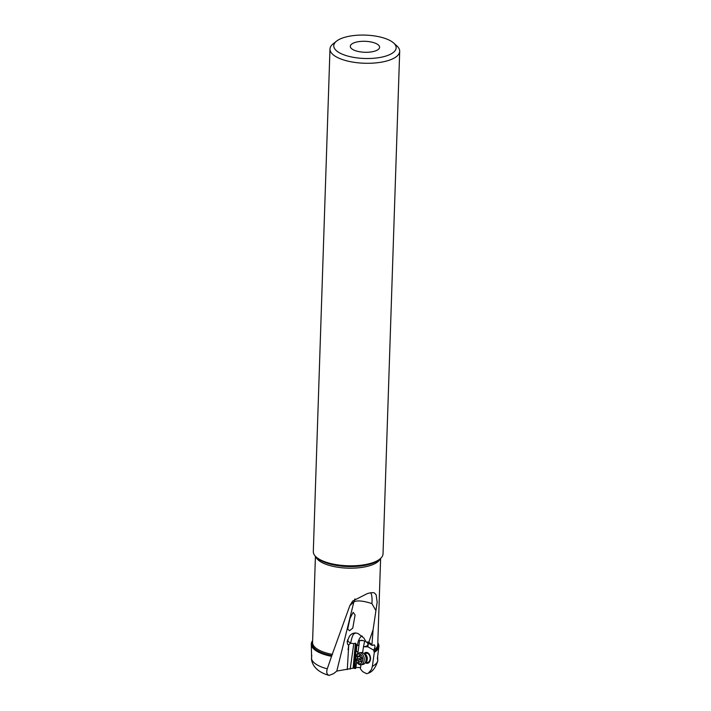 <?xml version="1.0" encoding="UTF-8"?>
<svg xmlns="http://www.w3.org/2000/svg" width="711" height="711" viewBox="0 0 711 711"><rect width="100%" height="100%" fill="white"/><g stroke="black" fill="none" stroke-linecap="round" stroke-linejoin="round"><path stroke-width="1.07" d="M311.471 659.115C312.831 669.531 323.238 673.824 329.033 675.379L333.503 673.717L336.792 671.068L353.118 668.189L355.74 668.402L356.682 661.648M360.948 664.767L360.379 668.784L362.646 671.637L366.663 673.726L368.334 673.166C372.377 671.913 375.524 667.825 377.799 660.91M355.864 667.496L360.557 667.531M348.061 649.756L348.763 644.77L347.288 669.638M348.763 644.77L350.719 643.171L353.776 643.659L350.203 669.104M336.792 671.068L353.891 601.817L349.839 605.648L331.815 655.569A33.133 12.416 -178.1 0 1 312.6 641.295M370.627 592.698A14.647 4.106 -81.3 0 1 372.04 601.444A14.647 4.106 -81.3 0 1 371.915 603.586C363.294 600.795 357.286 600.208 353.891 601.817A14.647 12.94 42.2 0 1 355.011 598.902M371.915 603.586L375.915 610.66L373.097 629.724L368.831 642.175L366.138 641.944L363.899 638.087L358.184 633.599C354.709 632.283 351.803 633.163 349.465 636.221L347.19 641.411L347.501 644.015L348.523 645.375M349.51 630.737L347.723 628.986L350.016 618.312L353.18 612.34L355.091 614.979L352.754 628.16L349.51 630.737M329.317 675.45C326.882 674.748 326.198 672.535 327.264 668.811L331.815 655.569M375.915 610.66L377.159 602.226L376.155 594.84L374.457 592.992L373.177 592.583L368.991 593.116A32.617 12.22 1.9 0 1 367.294 593.605L352.647 601.071L349.839 605.648M312.618 640.673A33.817 12.674 1.9 0 0 311.302 644.175A33.817 12.674 1.9 0 0 331.219 656.262M327.264 668.811A33.275 12.46 1.9 0 1 311.622 659.168L311.302 644.175M311.462 658.439L311.791 655.222M368.334 673.166L371.471 669.531L372.351 666.367L374.315 652.316L373.657 650.147C375.284 647.401 375.381 645.677 373.933 644.993L372.146 645.384L371.942 644.628L373.097 629.724M374.501 644.984L373.933 644.993M371.942 644.628L368.831 642.175M372.146 645.384L366.138 641.944M368.289 643.455L367.916 646.85L373.657 650.147M362.637 652.734L363.49 646.619A5.724 3.884 -97.8 0 0 363.659 646.752L367.916 646.85M365.347 662.679A5.492 3.724 -97.8 0 0 370.458 659.497A5.492 3.724 -97.8 0 0 368.547 653.347A5.492 3.724 -97.8 0 0 364.103 653.613M357.562 653.658L357.846 651.623M354.922 668.58L355.82 651.489L357.695 651.632A3.111 2.444 119.9 0 1 358.086 651.64L358.957 645.41A5.155 4.053 -60.1 0 1 357.642 645.464A7.323 3.617 109.2 0 1 361.57 636.052A7.323 3.617 109.2 0 1 361.819 635.856M363.49 646.619L364.645 641.269L363.143 640.567L359.562 640.531L358.957 645.41M363.445 640.682A2.746 0.773 8 0 0 360.833 640.309M353.776 643.659L355.42 643.179L356.851 645.348L357.642 645.464M356.318 651.711L356.851 645.348M355.624 632.95L354.558 633.608C353.269 633.581 351.963 636.754 350.63 643.144L350.719 643.171M355.242 658.422L355.909 658.386M377.621 656.6L377.79 660.795L377.408 658.19L378.901 646.415A33.817 12.674 1.9 0 0 377.808 642.833M374.315 652.316A33.817 12.674 1.9 0 0 378.901 646.415M365.321 662.688L367.631 662.368A4.577 3.102 -97.8 0 0 370.084 659.195A4.577 3.102 -97.8 0 0 366.387 653.302L364.076 653.613M329.984 49.032L313.311 551.558A34.875 13.065 1.9 0 0 316.111 556.935A34.875 13.065 1.9 0 0 371.631 563.05A34.875 13.065 1.9 0 0 379.878 559.05A34.875 13.065 1.9 0 0 383.025 553.869L399.698 51.343A34.875 13.065 -178.1 0 1 388.295 60.524A34.875 13.065 -178.1 0 1 350.541 61.697A34.875 13.065 -178.1 0 1 329.984 49.032A34.875 13.065 -178.1 0 1 333.13 43.851L336.57 41.122A31.213 11.696 -178.1 0 1 343.964 37.541A31.213 11.696 -178.1 0 1 393.645 43.016A31.213 11.696 -178.1 0 1 385.949 56.045A31.213 11.696 -178.1 0 1 346.559 55.716A31.213 11.696 -178.1 0 1 336.57 41.122M393.645 43.016L396.907 45.966A34.875 13.065 -178.1 0 1 399.698 51.343M355.1 42.447A14.647 5.484 1.9 0 0 350.674 47.601A14.647 5.484 1.9 0 0 374.804 51.13A14.647 5.484 1.9 0 0 379.15 48.544A14.647 5.484 1.9 0 0 372.484 42.296A14.647 5.484 1.9 0 0 355.1 42.447M360.921 664.767L362.788 664.509A6.043 4.097 -97.8 0 0 364.823 663.292A6.043 4.097 -97.8 0 0 366.023 660.315A6.043 4.097 -97.8 0 0 363.428 653.169A6.043 4.097 -97.8 0 0 361.144 652.538L359.277 652.796A6.043 4.097 82.2 0 1 364.156 660.572A6.043 4.097 82.2 0 1 360.921 664.767A6.043 4.097 82.2 0 1 356.664 661.594L356.487 661.194A4.941 3.351 82.2 0 1 355.971 657.435A4.941 3.351 82.2 0 1 355.971 657.426A4.941 3.351 82.2 0 1 359.953 654.2A4.941 3.351 82.2 0 1 362.619 660.359A4.941 3.351 82.2 0 1 359.97 663.79A4.941 3.351 82.2 0 1 356.487 661.194M355.971 657.435L356.033 657A6.043 4.097 82.2 0 1 356.033 656.991L356.033 657A6.043 4.097 82.2 0 1 359.277 652.796M361.25 657.551A1.475 1.004 82.2 0 1 360.166 656.013A0.675 0.462 -97.8 0 0 359.286 655.622A1.475 1.004 82.2 0 1 358.575 656.306A1.475 1.004 82.2 0 1 357.926 656.084A0.675 0.462 -97.8 0 0 357.331 656.964A1.475 1.004 82.2 0 1 357.482 658.093A1.475 1.004 82.2 0 1 357.046 658.964A0.675 0.462 -97.8 0 0 357.34 660.235A1.475 1.004 82.2 0 1 358.424 661.772A0.675 0.462 -97.8 0 0 359.304 662.163A1.475 1.004 82.2 0 1 360.015 661.479A1.475 1.004 82.2 0 1 360.673 661.701A0.675 0.462 -97.8 0 0 361.259 660.821A1.475 1.004 82.2 0 1 361.108 659.692A1.475 1.004 82.2 0 1 361.544 658.821A0.675 0.462 -97.8 0 0 361.25 657.551M361.099 660.163L359.802 658.955L360.593 657.666L360.344 656.555M380.278 558.722A32.617 12.22 -178.1 0 1 369.996 565.601A32.617 12.22 -178.1 0 1 369.96 565.618A32.617 12.22 -178.1 0 1 336.792 567.085A32.617 12.22 -178.1 0 1 315.737 556.58M315.426 556.26L312.564 642.451A32.617 12.22 1.9 0 0 332.472 654.431M373.639 650.289A32.617 12.22 1.9 0 0 377.754 644.61L380.616 558.419M356.371 644.21L354.149 668.242M355.42 643.179L353.118 668.189M347.59 639.776A7.323 4.524 7.7 0 0 350.63 643.144L350.63 643.197M367.845 645.259A7.323 4.524 7.7 0 1 367.791 645.304A7.323 4.524 7.7 0 1 363.659 646.752M367.694 643.162A7.323 4.977 -129 0 1 367.791 645.304M361.57 636.052A7.323 4.977 -129 0 1 362.459 636.425M377.79 643.455A33.133 12.416 -178.1 0 1 373.897 651.543M372.351 666.367A33.275 12.46 1.9 0 0 377.665 661.132M316.111 556.935L317.355 558.064A33.47 12.54 1.9 0 0 370.6 563.947A33.47 12.54 1.9 0 0 370.635 563.939A33.47 12.54 1.9 0 0 378.563 560.09L379.878 559.05M364.192 653.702A4.577 3.102 82.2 0 1 367.24 659.586A4.577 3.102 82.2 0 1 365.41 662.572M364.823 663.292L365.783 662.119A4.826 3.271 -97.8 0 0 366.743 659.746A4.826 3.271 -97.8 0 0 364.672 654.04L363.428 653.169M360.015 655.524L359.286 655.622M360.673 661.701L361.232 661.63M358.424 661.772L359.713 661.594M357.34 660.235L360.353 659.826M357.046 658.964L360.068 658.546M357.331 656.964L360.237 656.564M361.339 661.301L360.015 661.479M360.175 656.093L358.575 656.306"/></g></svg>
